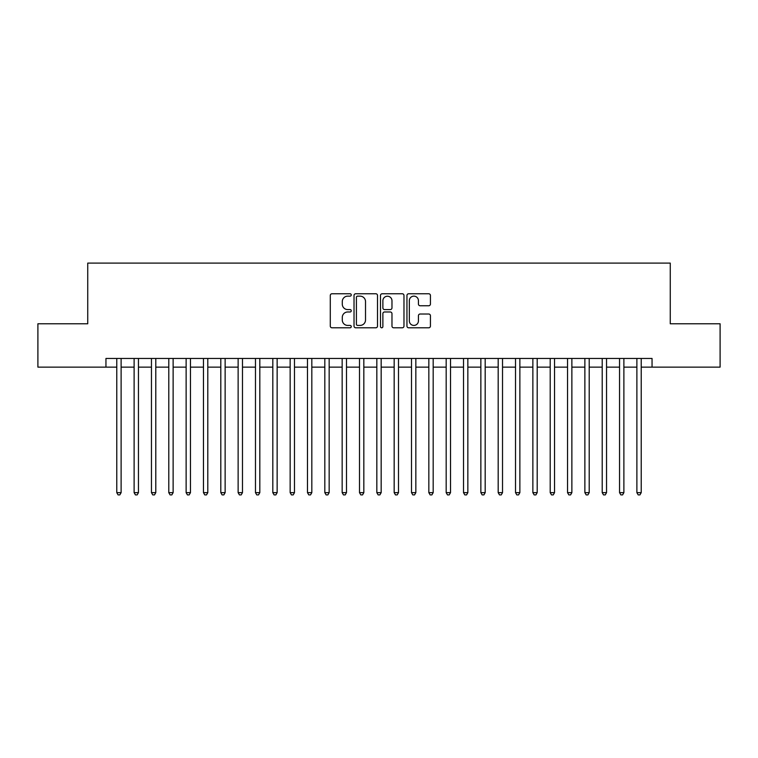<?xml version="1.0" encoding="UTF-8"?>
<svg xmlns="http://www.w3.org/2000/svg" width="758" height="758" viewBox="0 0 758 758"><rect width="100%" height="100%" fill="white"/><g stroke="black" fill="none" stroke-linecap="round" stroke-linejoin="round"><path stroke-width="1.14" d="M351.267 294.957A1.194 1.194 0 0 0 350.073 293.763L331.995 293.763A1.706 1.706 0 0 0 330.289 295.468L330.289 326.092A1.706 1.706 0 0 0 331.995 327.797L350.073 327.797A1.194 1.194 0 0 0 351.267 326.603A1.194 1.194 0 0 0 350.073 325.419L347.733 325.419A5.448 5.448 0 0 1 342.284 319.971L342.284 317.413A5.448 5.448 0 0 1 347.733 311.974L350.073 311.974A1.194 1.194 0 0 0 351.267 310.78A1.194 1.194 0 0 0 350.073 309.586L347.733 309.586A5.448 5.448 0 0 1 342.284 304.147L342.284 301.589A5.448 5.448 0 0 1 347.733 296.141L350.073 296.141A1.194 1.194 0 0 0 351.267 294.957M428.734 305.758A1.706 1.706 0 0 0 430.43 304.062L430.43 295.468A1.706 1.706 0 0 0 428.734 293.763L408.657 293.763A1.706 1.706 0 0 0 406.951 295.468L406.951 326.092A1.706 1.706 0 0 0 408.657 327.797L428.734 327.797A1.706 1.706 0 0 0 430.43 326.092L430.43 315.716A1.706 1.706 0 0 0 428.734 314.011L420.14 314.011A1.706 1.706 0 0 0 418.435 315.716L418.435 320.861A4.548 4.548 0 0 1 413.887 325.419A4.548 4.548 0 0 1 409.329 320.861L409.329 300.699A4.548 4.548 0 0 1 413.887 296.141A4.548 4.548 0 0 1 418.435 300.699L418.435 304.062A1.706 1.706 0 0 0 420.14 305.758L428.734 305.758M105.949 367.128L37.9 367.128L37.9 323.78L87.739 323.78L87.739 263.102L670.261 263.102L670.261 323.78L720.1 323.78L720.1 367.128L652.051 367.128L652.051 358.458L105.949 358.458L105.949 367.128L116.779 367.128M377.512 295.468A1.706 1.706 0 0 0 375.807 293.763L355.729 293.763A1.706 1.706 0 0 0 354.024 295.468L354.024 326.092A1.706 1.706 0 0 0 355.729 327.797L375.807 327.797A1.706 1.706 0 0 0 377.512 326.092L377.512 295.468M382.193 293.763L402.271 293.763A1.706 1.706 0 0 1 403.976 295.468L403.976 326.092A1.706 1.706 0 0 1 402.271 327.797L393.677 327.797A1.706 1.706 0 0 1 391.971 326.092L391.971 313.67A1.706 1.706 0 0 0 390.275 311.974L384.571 311.974A1.706 1.706 0 0 0 382.875 313.67L382.875 326.603A1.194 1.194 0 0 1 381.681 327.797A1.194 1.194 0 0 1 380.488 326.603L380.488 295.468A1.706 1.706 0 0 1 382.193 293.763M121.119 367.128L134.119 367.128M138.449 367.128L151.458 367.128M155.788 367.128L168.788 367.128M173.127 367.128L186.127 367.128M190.466 367.128L203.466 367.128M207.796 367.128L220.805 367.128M225.135 367.128L238.135 367.128M242.475 367.128L255.474 367.128M259.814 367.128L272.814 367.128M277.144 367.128L290.153 367.128M294.483 367.128L307.483 367.128M311.822 367.128L324.822 367.128M329.161 367.128L342.161 367.128M346.491 367.128L359.5 367.128M363.831 367.128L376.83 367.128M381.17 367.128L394.169 367.128M398.5 367.128L411.509 367.128M415.839 367.128L428.839 367.128M433.178 367.128L446.178 367.128M450.517 367.128L463.517 367.128M467.847 367.128L480.856 367.128M485.186 367.128L498.186 367.128M502.526 367.128L515.525 367.128M519.865 367.128L532.865 367.128M537.195 367.128L550.204 367.128M554.534 367.128L567.534 367.128M571.873 367.128L584.873 367.128M589.212 367.128L602.212 367.128M606.542 367.128L619.551 367.128M623.881 367.128L636.881 367.128M641.221 367.128L652.051 367.128M357.605 296.141A1.194 1.194 0 0 0 356.412 297.335L356.412 324.225A1.194 1.194 0 0 0 357.605 325.419L360.069 325.419A5.448 5.448 0 0 0 365.517 319.971L365.517 301.589A5.448 5.448 0 0 0 360.069 296.141L357.605 296.141M391.971 300.784A4.548 4.548 0 0 0 387.423 296.226A4.548 4.548 0 0 0 382.875 300.784L382.875 307.89A1.706 1.706 0 0 0 384.571 309.586L390.275 309.586A1.706 1.706 0 0 0 391.971 307.89L391.971 300.784M121.119 358.458L121.119 492.643L116.779 492.643L116.779 358.458M121.119 492.643L119.811 494.898L118.087 494.898L116.779 492.643M138.449 358.458L138.449 492.643L134.119 492.643L134.119 358.458M138.449 492.643L137.151 494.898L135.417 494.898L134.119 492.643M155.788 358.458L155.788 492.643L151.458 492.643L151.458 358.458M155.788 492.643L154.49 494.898L152.756 494.898L151.458 492.643M173.127 358.458L173.127 492.643L168.788 492.643L168.788 358.458M173.127 492.643L171.829 494.898L170.095 494.898L168.788 492.643M190.466 358.458L190.466 492.643L186.127 492.643L186.127 358.458M190.466 492.643L189.159 494.898L187.425 494.898L186.127 492.643M207.796 358.458L207.796 492.643L203.466 492.643L203.466 358.458M207.796 492.643L206.498 494.898L204.764 494.898L203.466 492.643M225.135 358.458L225.135 492.643L220.805 492.643L220.805 358.458M225.135 492.643L223.837 494.898L222.103 494.898L220.805 492.643M242.475 358.458L242.475 492.643L238.135 492.643L238.135 358.458M242.475 492.643L241.177 494.898L239.443 494.898L238.135 492.643M259.814 358.458L259.814 492.643L255.474 492.643L255.474 358.458M259.814 492.643L258.506 494.898L256.772 494.898L255.474 492.643M277.144 358.458L277.144 492.643L272.814 492.643L272.814 358.458M277.144 492.643L275.846 494.898L274.112 494.898L272.814 492.643M294.483 358.458L294.483 492.643L290.153 492.643L290.153 358.458M294.483 492.643L293.185 494.898L291.451 494.898L290.153 492.643M311.822 358.458L311.822 492.643L307.483 492.643L307.483 358.458M311.822 492.643L310.524 494.898L308.79 494.898L307.483 492.643M329.161 358.458L329.161 492.643L324.822 492.643L324.822 358.458M329.161 492.643L327.854 494.898L326.12 494.898L324.822 492.643M346.491 358.458L346.491 492.643L342.161 492.643L342.161 358.458M346.491 492.643L345.193 494.898L343.459 494.898L342.161 492.643M363.831 358.458L363.831 492.643L359.5 492.643L359.5 358.458M363.831 492.643L362.532 494.898L360.799 494.898L359.5 492.643M381.17 358.458L381.17 492.643L376.83 492.643L376.83 358.458M381.17 492.643L379.862 494.898L378.138 494.898L376.83 492.643M398.5 358.458L398.5 492.643L394.169 492.643L394.169 358.458M398.5 492.643L397.201 494.898L395.468 494.898L394.169 492.643M415.839 358.458L415.839 492.643L411.509 492.643L411.509 358.458M415.839 492.643L414.541 494.898L412.807 494.898L411.509 492.643M433.178 358.458L433.178 492.643L428.839 492.643L428.839 358.458M433.178 492.643L431.88 494.898L430.146 494.898L428.839 492.643M450.517 358.458L450.517 492.643L446.178 492.643L446.178 358.458M450.517 492.643L449.21 494.898L447.476 494.898L446.178 492.643M467.847 358.458L467.847 492.643L463.517 492.643L463.517 358.458M467.847 492.643L466.549 494.898L464.815 494.898L463.517 492.643M485.186 358.458L485.186 492.643L480.856 492.643L480.856 358.458M485.186 492.643L483.888 494.898L482.154 494.898L480.856 492.643M502.526 358.458L502.526 492.643L498.186 492.643L498.186 358.458M502.526 492.643L501.228 494.898L499.494 494.898L498.186 492.643M519.865 358.458L519.865 492.643L515.525 492.643L515.525 358.458M519.865 492.643L518.557 494.898L516.823 494.898L515.525 492.643M537.195 358.458L537.195 492.643L532.865 492.643L532.865 358.458M537.195 492.643L535.897 494.898L534.163 494.898L532.865 492.643M554.534 358.458L554.534 492.643L550.204 492.643L550.204 358.458M554.534 492.643L553.236 494.898L551.502 494.898L550.204 492.643M571.873 358.458L571.873 492.643L567.534 492.643L567.534 358.458M571.873 492.643L570.575 494.898L568.841 494.898L567.534 492.643M589.212 358.458L589.212 492.643L584.873 492.643L584.873 358.458M589.212 492.643L587.905 494.898L586.171 494.898L584.873 492.643M606.542 358.458L606.542 492.643L602.212 492.643L602.212 358.458M606.542 492.643L605.244 494.898L603.51 494.898L602.212 492.643M623.881 358.458L623.881 492.643L619.551 492.643L619.551 358.458M623.881 492.643L622.583 494.898L620.849 494.898L619.551 492.643M641.221 358.458L641.221 492.643L636.881 492.643L636.881 358.458M641.221 492.643L639.913 494.898L638.189 494.898L636.881 492.643"/></g></svg>
